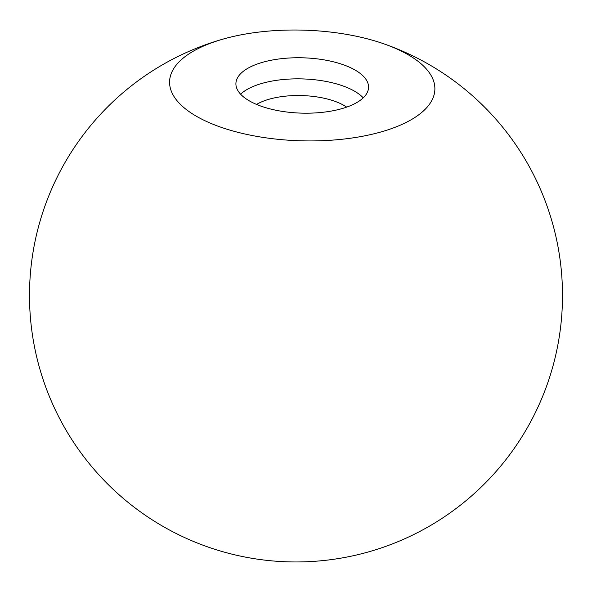 <?xml version="1.0" encoding="UTF-8"?>
<svg xmlns="http://www.w3.org/2000/svg" width="592" height="592" viewBox="0 0 592 592"><rect width="100%" height="100%" fill="white"/><g stroke="black" fill="none" stroke-linecap="round" stroke-linejoin="round"><path stroke-width="0.89" d="M256.573 104.429A53.776 22.429 -178.3 0 1 335.287 101.454A53.776 22.429 -178.3 0 1 346.69 107.1M240.611 94.202A66.356 27.669 -178.3 0 1 343.582 86.166A66.356 27.669 -178.3 0 1 363.229 97.835M344.204 65.068A66.356 27.669 -178.3 0 1 368.557 87.438A66.356 27.669 -178.3 0 1 330.284 111.244A66.356 27.669 -178.3 0 1 260.258 105.872A66.356 27.669 -178.3 0 1 235.912 83.502A66.356 27.669 -178.3 0 1 274.185 59.696A66.356 27.669 -178.3 0 1 344.204 65.068M386.176 44.659A132.704 55.345 -178.3 0 1 404.95 123.025A132.704 55.345 -178.3 0 1 218.285 126.281A132.704 55.345 -178.3 0 1 223.806 38.894A132.704 55.345 -178.3 0 1 383.283 43.63A132.704 55.345 -178.3 0 1 386.176 44.659M223.806 38.894A266.518 266.518 0 0 0 288.097 561.845A266.518 266.518 0 0 0 383.283 43.63"/></g></svg>

